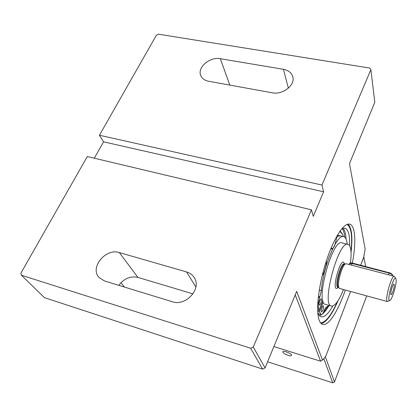 <?xml version="1.0" encoding="UTF-8"?>
<svg xmlns="http://www.w3.org/2000/svg" width="417" height="417" viewBox="0 0 417 417"><rect width="100%" height="100%" fill="white"/><g stroke="black" fill="none" stroke-linecap="round" stroke-linejoin="round"><path stroke-width="0.63" d="M337.447 301.585C331.202 315.481 325.578 322.57 320.569 322.852M347.043 224.424C351.25 227.176 352.558 236.142 350.973 251.321M348.018 224.132C351.812 227.911 352.818 237.382 351.046 252.546M338.119 300.563C332.047 314.543 326.433 322.221 321.262 323.592M345.281 290.023C338.239 310.957 328.356 326.527 322.503 324.322C321.064 323.821 319.922 322.357 319.078 319.928C315.669 310.483 318.661 284.608 326.266 261.235C333.835 237.81 344.176 222.209 349.827 224.21C355.482 225.811 356.259 242.793 352.37 263.085M363.77 256.882L360.689 265.248L363.655 257.524L365.151 249.131L349.493 163.605L374.82 102.311L370.88 69.66L321.955 185.039L323.613 191.784L313.271 216.319L311.447 209.814L87.304 156.537L20.85 273.239L21.403 275.23L250.643 348.242L262.595 369.081L265.066 367.919L296.69 291.379L322.466 360.074L325.672 356.493L350.619 291.488L325.458 357.051L324.963 357.286M323.613 191.784L103.557 141.827L94.305 158.205M103.557 141.827L99.434 135.244L156.438 35.137L158.439 34.189L369.764 68.065L370.88 69.66M311.447 209.814L253.27 347.007L265.066 367.919M273.886 346.569L320.6 361.221L295.241 294.892M120.956 282.663L124.49 287.078M118.85 285.348C123.974 278.478 130.339 275.83 137.944 277.409L193.019 293.87M21.403 275.23L44.437 297.649L262.595 369.081M321.955 185.039L99.434 135.244M272.207 92.793C282.872 95.144 295.7 84.886 292.698 76.504C291.389 72.652 288.303 70.259 283.44 69.316L220.353 58.714C209.715 56.483 196.788 67.736 200.869 75.795C202.214 78.667 204.794 80.491 208.609 81.252L272.207 92.793M172.247 301.72C186.05 306.735 202.313 288.21 193.988 277.263C192.211 274.647 189.719 272.864 186.508 271.91L119.335 252.572C105.73 247.849 89.42 267.709 99.121 277.55L104.542 280.964L172.247 301.72M253.27 347.007L250.643 348.242M320.6 361.221L322.466 360.074M337.436 235.146L334.7 245.556L333.506 247.609L331.948 249.058L331.338 247.516M326.292 261.151C326.589 262.564 326.37 264.571 325.625 267.177L324.702 270.388C323.978 272.895 323.165 274.542 322.268 275.329M342.993 228.323C344.744 230.153 345.771 233.728 346.074 239.045M329.122 305.437C326.725 309.55 324.421 312.489 322.216 314.256M321.762 314.6L319.516 315.721M341.721 228.897L345.125 228.271C348.461 229.699 349.952 235.522 349.597 245.733M332.829 306.005C328.257 313.954 324.322 317.53 321.007 316.732C319.62 316.253 318.536 314.799 317.754 312.364M322.961 313.25L327.736 306.422M344.76 237.169C344.364 233.212 343.509 230.372 342.19 228.646M325.151 308.544L326.063 307.313M343.321 236.538L342.435 234.015L339.834 231.393M339.506 235.662L337.389 235.329M339.329 235.662L338.885 235.376M342.023 233.275L340.142 230.955M338.917 235.714L337.384 235.35M337.483 236.272L337.124 236.46M365.652 266.536L363.848 257.018M287.959 355.305C284.618 354.08 282.903 352.897 282.799 351.76C283.284 350.103 292.426 353.929 291.504 355.404C291.129 355.925 289.945 355.894 287.959 355.305M325.458 357.051L334.497 381.967L366.694 295.888M267.594 361.794L332.703 382.811L323.764 358.625M332.703 382.811L334.497 381.967M317.697 311.374L319.37 311.859L321.351 314.642C322.101 314.736 322.977 313.568 323.978 311.134L324.228 310.493C325.046 308.486 325.797 307.334 326.49 307.042L329.013 305.406M343.566 236.595L340.246 235.777L337.118 236.502M323.587 306.104L323.363 305.812C322.388 305.312 320.532 311.791 321.596 311.984C322.92 310.894 323.582 308.934 323.587 306.104M319.37 311.859L323.279 301.997M347.252 244.211C346.808 239.838 345.677 237.325 343.853 236.668C337.379 232.921 322.753 267.261 321.361 290.618L319.849 296.852L318.379 296.44M322.847 300.626L318.922 310.514L318.062 305.088L319.849 296.852M321.403 299.276L321.168 298.963C320.157 298.447 318.28 305.046 319.38 305.249C320.736 304.155 321.413 302.163 321.403 299.276M318.922 310.514L317.65 310.149M325.5 304.41L325.296 304.353C314.772 302.982 332.573 237.742 342.065 242.913L347.861 244.367M343.483 289.528C338.875 300.933 334.809 306.438 331.286 306.052C321.012 304.764 338.875 239.311 348.101 244.425C349.253 244.815 350.077 246.155 350.577 248.438C351.302 252.009 351.229 256.961 350.363 263.299M338.432 287.386L338.323 287.271C335.565 284.894 341.142 264.456 344.64 264.138L346.339 263.794L394.3 276.294M339.688 288.491L339.177 288.163C336.279 285.671 342.164 264.123 345.829 263.789M394.247 284.665C394.68 287.11 391.792 295.919 390.99 294.6C390.004 293.792 392.642 284.123 393.856 284.086L394.247 284.665M396.098 279.552C396.828 283.941 392.293 299.359 389.968 300.355C385.866 303.003 393.815 273.875 395.884 278.681L396.098 279.552M389.968 300.355L387.471 301.585C384.292 301.23 391.568 274.579 394.367 276.315L395.785 278.52M283.44 69.316L288.376 88.164M220.353 58.714L229.798 85.099M186.508 271.91L195.896 286.995M119.335 252.572L137.944 277.409M321.22 314.569L318.26 313.714M318.062 305.088L317.691 304.983M319.271 290.039L321.361 290.618M319.584 297.514L318.301 297.149M338.182 287.417C329.8 295.549 341.268 252.827 344.484 263.945L344.489 263.971M338.051 287.381L337.968 287.36C334.106 286.771 340.835 262.095 344.359 263.94L344.218 263.909M388.477 274.777L389.353 272.687C391.151 273.187 393.267 274.881 392.392 275.7C392.449 274.694 391.349 273.828 389.092 273.099L352.052 263.476L349.389 263.794L349.107 264.514M351.411 265.118L352.396 263.174M349.389 263.794C349.597 262.95 350.577 262.71 352.339 263.08L389.395 272.775M349.827 224.21L349.404 224.106M292.698 76.504L292.859 77.171M193.988 277.263L194.463 278.035M331.948 249.058L330.811 248.772M344.75 228.182L345.125 228.271M318.275 313.751L321.351 314.642M325.296 304.353L331.286 306.052M338.562 287.522L337.9 287.329M344.359 263.94L344.864 264.07M338.323 287.271L339.177 288.163M339.605 288.465L387.471 301.585"/></g></svg>
